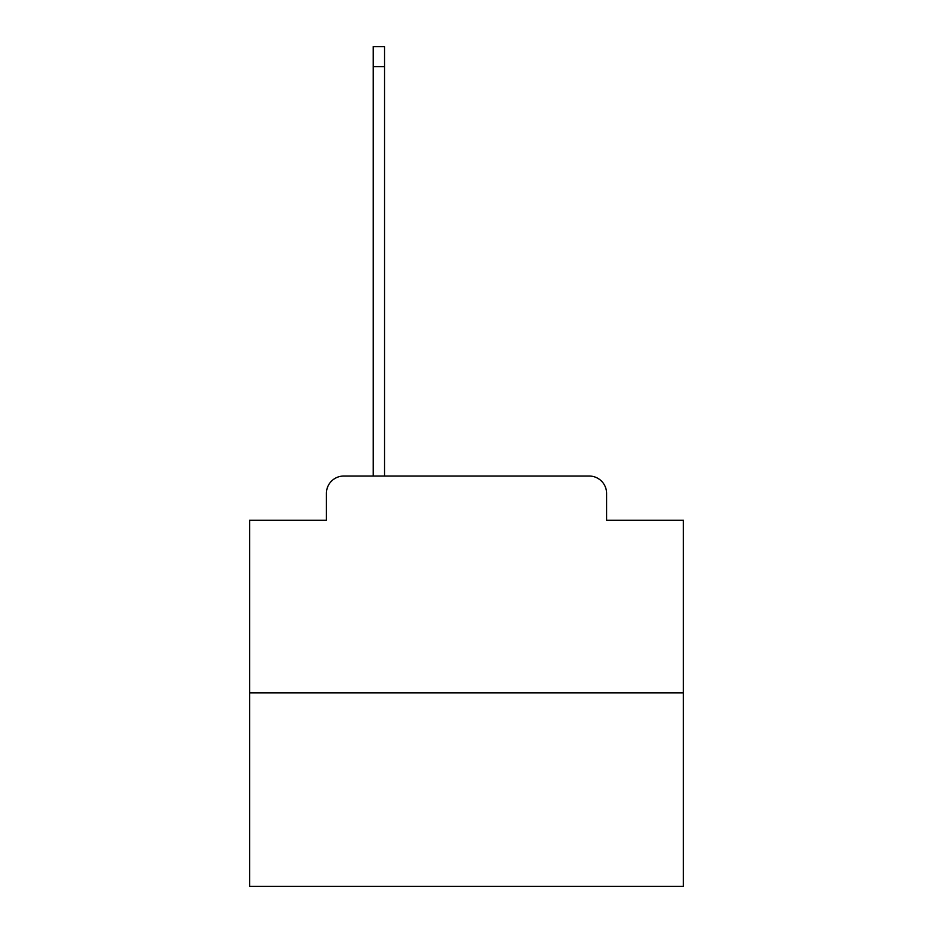 <?xml version="1.0" encoding="UTF-8"?>
<svg xmlns="http://www.w3.org/2000/svg" width="933" height="933" viewBox="0 0 933 933"><rect width="100%" height="100%" fill="white"/><g stroke="black" fill="none" stroke-linecap="round" stroke-linejoin="round"><path stroke-width="1.4" d="M326.41 493.394L326.41 520.287L326.41 493.394A17.354 17.354 0 0 1 343.752 476.04L373.247 476.04L373.247 46.65L384.524 46.65L384.524 66.605L373.247 66.605M683.364 692.904L249.636 692.904L249.636 886.35L683.364 886.35L683.364 520.287L606.59 520.287L606.59 493.394A17.354 17.354 0 0 0 589.248 476.04L343.752 476.04M249.636 692.904L249.636 520.287L326.41 520.287M384.524 66.605L384.524 476.04L398.834 476.04M534.166 476.04L589.248 476.04M606.59 520.287L606.59 493.394"/></g></svg>
